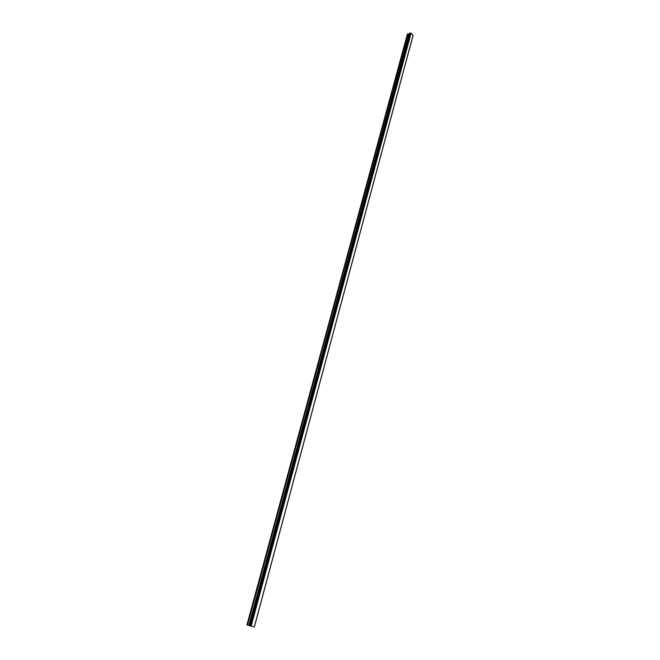 <?xml version="1.0" encoding="UTF-8"?>
<svg xmlns="http://www.w3.org/2000/svg" width="660" height="660" viewBox="0 0 660 660"><rect width="100%" height="100%" fill="white"/><g stroke="black" fill="none" stroke-linecap="round" stroke-linejoin="round"><path stroke-width="0.99" d="M409.398 33.932L407.393 34.072L246.931 624.921L254.372 627L246.931 624.921M409.637 33.115L249.752 625.35M413.061 35.261L254.331 626.851L413.061 35.261L411.064 33.214L409.901 33.008M412.945 35.904L254.323 626.942M250.346 625.795L251.113 626.002M250 625.746L250.577 625.878M249.909 625.721L250.421 625.894M250.932 626.092L251.567 626.183M410.866 33.206L251.006 625.672M411.064 33.214L251.262 625.738M413.069 35.178L254.323 626.835M407.855 33.874L247.45 625.004M407.954 33.866L247.574 625.028M408.961 34.081L248.886 625.375M409.06 34.072L249.001 625.399M409.975 33L249.843 625.366M410.231 33.058L250.181 625.457M410.297 33.082L250.264 625.482M410.949 33.198L251.113 625.696M412.978 35.722L254.356 626.959M409.604 33.157L249.422 625.301"/></g></svg>
